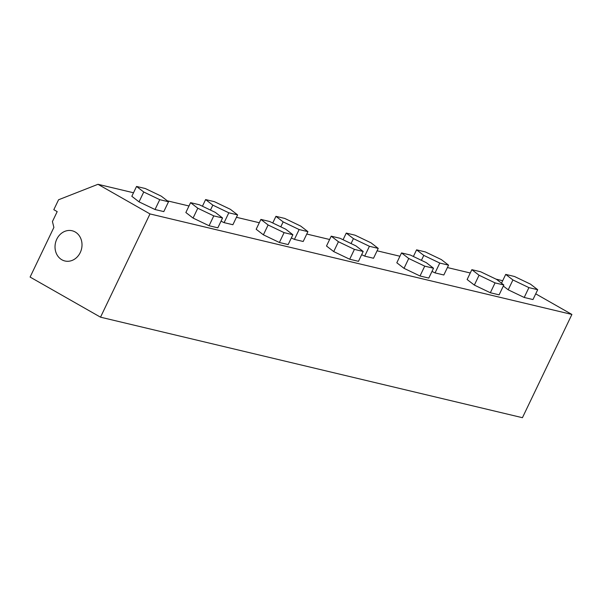 <?xml version="1.0" encoding="UTF-8"?>
<svg xmlns="http://www.w3.org/2000/svg" width="602" height="602" viewBox="0 0 602 602"><rect width="100%" height="100%" fill="white"/><g stroke="black" fill="none" stroke-linecap="round" stroke-linejoin="round"><path stroke-width="0.9" d="M205.613 199.578L214.395 201.67L230.385 209.323L237.602 214.891L228.82 212.799L212.83 205.139L205.613 199.578L202.43 206.23M228.82 212.799L224.102 222.65L232.884 224.734L237.602 214.891M210.467 210.075L212.83 205.139M224.102 222.65L221.024 221.175M190.578 202.663L199.352 204.755L215.35 212.408L222.559 217.977L213.778 215.885L197.787 208.224L190.578 202.663L185.86 212.514L193.069 218.075L197.787 208.224M213.778 215.885L209.06 225.735L217.841 227.819L222.559 217.977M209.06 225.735L193.069 218.075M168.522 201.76L159.748 199.668L143.75 192.008L136.541 186.447L145.323 188.539L161.313 196.192L168.522 201.76L163.804 211.603L155.023 209.519L159.748 199.668M155.023 209.519L139.032 201.858L143.75 192.008M139.032 201.858L131.823 196.297L136.541 186.447M331.213 236.172L339.995 238.264L355.985 245.917L363.194 251.478L354.42 249.386L338.429 241.733L331.213 236.172L326.495 246.015L333.711 251.583L338.429 241.733M354.42 249.386L349.702 259.236L358.476 261.328L363.194 251.478M349.702 259.236L333.711 251.583M307.915 231.642L299.141 229.55L283.151 221.897L275.934 216.329L284.716 218.421L300.707 226.081L307.915 231.642L303.197 241.492L294.423 239.4L299.141 229.55M280.788 226.826L283.151 221.897M294.423 239.4L291.345 237.925M272.751 222.981L275.934 216.329M346.255 233.079L355.075 235.194L371.065 242.854L378.237 248.4L369.417 246.286L353.427 238.625L346.255 233.079L343.072 239.731M369.417 246.286L364.699 256.136L373.518 258.25L378.237 248.4M351.064 243.562L353.427 238.625M364.699 256.136L361.667 254.684M505.718 274.399L514.492 276.491L530.482 284.144L537.699 289.712L528.917 287.621L512.927 279.96L505.718 274.399L501.504 283.188M528.917 287.621L524.199 297.463L532.981 299.555L537.699 289.712M524.199 297.463L508.208 289.81L512.927 279.96M508.208 289.81L503.325 286.048M260.892 219.414L269.673 221.506L285.664 229.166L292.881 234.727L284.099 232.635L268.108 224.982L260.892 219.414L256.174 229.264L263.39 234.825L268.108 224.982M284.099 232.635L279.381 242.486L288.162 244.578L292.881 234.727M279.381 242.486L263.39 234.825M416.576 249.838L425.351 251.929L441.341 259.582L448.558 265.151L439.776 263.059L423.785 255.398L416.576 249.838L413.386 256.482M439.776 263.059L435.058 272.902L443.84 274.994L448.558 265.151M421.423 260.335L423.785 255.398M435.058 272.902L431.98 271.434M479.064 275.234L471.855 269.673L480.629 271.765L496.62 279.418L503.836 284.987L495.055 282.895L479.064 275.234L474.346 285.085L467.129 279.524L471.855 269.673M495.055 282.895L490.337 292.745L499.118 294.837L503.836 284.987M490.337 292.745L474.346 285.085M401.534 252.923L410.316 255.015L426.306 262.668L433.515 268.229L424.734 266.144L408.743 258.484L401.534 252.923L396.816 262.773L404.025 268.334L408.743 258.484M424.734 266.144L420.015 275.987L428.797 278.079L433.515 268.229M420.015 275.987L404.025 268.334M80.254 252.562A15.532 13.372 103.4 0 1 64.918 260.982A15.532 13.372 103.4 0 1 55.512 242.772A15.532 13.372 103.4 0 1 72.12 230.762A15.532 13.372 103.4 0 1 80.254 252.562M100.519 317.179L30.1 277.063L53.887 227.428L52.434 221.544L57.19 211.618L53.811 209.692L58.567 199.766L97.983 184.302L149.988 213.928L100.519 317.179L522.431 417.698L571.9 314.447L535.72 293.836M149.988 213.928L571.9 314.447M97.983 184.302L133.509 192.768M167.311 200.82L188.983 205.982M236.451 217.292L259.304 222.74M306.764 234.043L329.625 239.491M377.085 250.801L399.939 256.241M447.406 267.551L470.26 272.992M496.018 279.132L502.685 280.72"/></g></svg>
